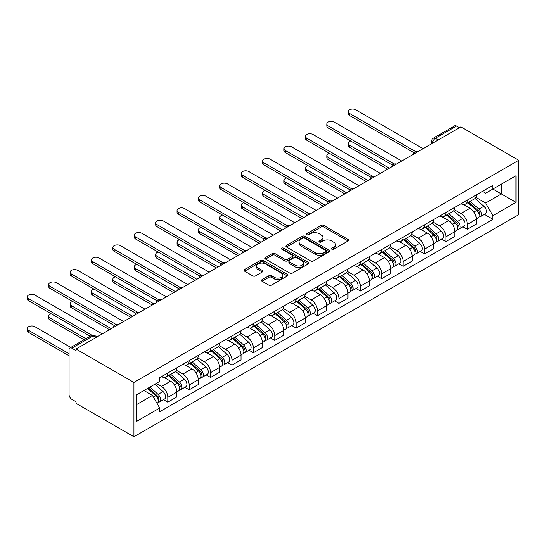 <?xml version="1.0" encoding="UTF-8"?>
<svg xmlns="http://www.w3.org/2000/svg" width="546" height="546" viewBox="0 0 546 546"><rect width="100%" height="100%" fill="white"/><g stroke="black" fill="none" stroke-linecap="round" stroke-linejoin="round"><path stroke-width="0.82" d="M331.832 249.235A1.331 0.771 0 0 0 333.715 249.235L348.02 240.977A1.904 1.099 0 0 0 348.58 240.199A1.904 1.099 0 0 0 348.02 239.421L323.792 225.437A1.904 1.099 0 0 0 321.103 225.437L306.797 233.695A1.331 0.771 0 0 0 306.408 234.234A1.331 0.771 0 0 0 306.797 234.78A1.331 0.771 0 0 0 308.681 234.78L310.531 233.708A6.088 3.515 0 0 1 319.151 233.708L321.164 234.876A6.088 3.515 0 0 1 322.952 237.367A6.088 3.515 0 0 1 321.164 239.851L319.314 240.916A1.331 0.771 0 0 0 318.925 241.462A1.331 0.771 0 0 0 319.314 242.008A1.331 0.771 0 0 0 321.198 242.008L323.055 240.936A6.088 3.515 0 0 1 331.668 240.936L333.688 242.103A6.088 3.515 0 0 1 335.469 244.588A6.088 3.515 0 0 1 333.688 247.079L331.832 248.143A1.331 0.771 0 0 0 331.442 248.689A1.331 0.771 0 0 0 331.832 249.235L331.832 248.143M262.012 279.675A1.904 1.099 0 0 0 261.452 280.453A1.904 1.099 0 0 0 262.012 281.231L268.809 285.155A1.904 1.099 0 0 0 271.498 285.155L287.38 275.983A1.904 1.099 0 0 0 287.94 275.211A1.904 1.099 0 0 0 287.38 274.433L263.152 260.442A1.904 1.099 0 0 0 260.462 260.442L244.581 269.615A1.904 1.099 0 0 0 244.021 270.393A1.904 1.099 0 0 0 244.581 271.171L252.791 275.907A1.904 1.099 0 0 0 255.48 275.907L262.278 271.983A1.904 1.099 0 0 0 262.838 271.205A1.904 1.099 0 0 0 262.278 270.427L258.21 268.079A5.091 2.942 0 0 1 256.716 265.998A5.091 2.942 0 0 1 259.862 263.281A5.091 2.942 0 0 1 265.411 263.923L281.361 273.13A5.091 2.942 0 0 1 282.848 275.211A5.091 2.942 0 0 1 279.709 277.928A5.091 2.942 0 0 1 274.16 277.286L271.498 275.75A1.904 1.099 0 0 0 268.809 275.75L262.012 279.675L262.012 281.231M133.92 382.453L76.051 349.044L460.831 126.89L518.7 160.306L133.92 382.453L133.92 436.766L518.7 214.612L518.7 160.306M310.667 260.988A1.904 1.099 0 0 0 313.363 260.988L329.245 251.815A1.904 1.099 0 0 0 329.798 251.044A1.904 1.099 0 0 0 329.245 250.266L305.016 236.275A1.904 1.099 0 0 0 302.32 236.275L286.438 245.447A1.904 1.099 0 0 0 285.886 246.226A1.904 1.099 0 0 0 286.438 246.997L310.667 260.988M282.33 249.522A1.331 0.771 0 0 1 283.681 249.713L283.681 248.13L308.313 262.346A1.904 1.099 0 0 1 308.872 263.124A1.904 1.099 0 0 1 308.313 263.902L292.431 273.075A1.904 1.099 0 0 1 289.735 273.075L265.513 259.084L265.513 257.528A1.904 1.099 0 0 0 264.953 258.306A1.904 1.099 0 0 0 265.513 259.084M265.513 257.528L272.304 253.603A1.904 1.099 0 0 1 275 253.603L284.828 259.275A1.904 1.099 0 0 0 287.517 259.275L292.028 256.675A1.904 1.099 0 0 0 292.581 255.897A1.904 1.099 0 0 0 292.028 255.119L281.797 249.215A1.331 0.771 0 0 1 281.408 248.669A1.331 0.771 0 0 1 282.227 247.959A1.331 0.771 0 0 1 283.681 248.13M76.051 349.044L76.051 350.628L71.799 348.171A3.877 2.239 -120 0 0 69.861 347.979A3.877 2.239 -120 0 0 69.062 349.754L69.062 394.567A3.877 2.239 -120 0 0 71.799 399.317L76.051 401.774L76.051 403.358L133.92 436.766M438.206 139.953L435.326 138.295A3.877 2.239 60 0 0 433.387 138.104L454.641 125.833A3.877 2.239 60 0 1 456.579 126.024L435.326 138.295A3.877 2.239 120 0 0 432.582 143.045L432.582 143.202M459.459 127.682L456.579 126.024M467.274 200.129A8.92 5.153 60 0 1 465.431 204.129L474.481 198.908A8.92 5.153 -120 0 0 476.33 194.902M454.436 209.732L460.967 213.506A8.92 5.153 60 0 1 467.28 224.433L476.33 219.205A8.92 5.153 -120 0 0 470.017 208.279L463.54 204.538M476.33 219.205L476.33 224.037L467.28 229.259L462.94 226.754M465.431 204.129A8.92 5.153 60 0 1 461.036 203.726M467.28 224.433L467.28 229.259M445.884 212.476A8.92 5.153 60 0 1 444.035 216.482L453.091 211.254A8.92 5.153 -120 0 0 454.934 207.255M441.543 239.107L445.884 241.612L454.934 236.384L454.934 231.559A8.92 5.153 -120 0 0 448.628 220.632L442.151 216.892M444.035 216.482A8.92 5.153 60 0 1 439.646 216.08M433.039 222.085L439.578 225.86A8.92 5.153 60 0 1 445.884 236.78L445.884 241.612M424.495 224.829A8.92 5.153 60 0 1 422.645 228.829L431.695 223.607A8.92 5.153 -120 0 0 433.544 219.601M420.154 251.453L424.495 253.965L433.544 248.737L433.544 243.905A8.92 5.153 -120 0 0 427.238 232.985L420.761 229.245M422.645 228.829A8.92 5.153 60 0 1 418.256 228.426M411.65 234.432L418.188 238.206A8.92 5.153 60 0 1 424.495 249.133L424.495 253.965M403.098 237.176A8.92 5.153 60 0 1 401.255 241.182L410.305 235.954A8.92 5.153 -120 0 0 412.155 231.954M398.764 263.807L403.098 266.311L412.155 261.09L412.155 256.258A8.92 5.153 -120 0 0 405.842 245.331L399.365 241.591M401.255 241.182A8.92 5.153 60 0 1 396.86 240.779M390.26 246.785L396.792 250.559A8.92 5.153 60 0 1 403.098 261.486L403.098 266.311M381.709 249.529A8.92 5.153 60 0 1 379.859 253.535L388.916 248.307A8.92 5.153 -120 0 0 390.759 244.301M377.368 276.16L381.709 278.665L390.759 273.437L390.759 268.612A8.92 5.153 -120 0 0 384.452 257.685L377.975 253.945M379.859 253.535A8.92 5.153 60 0 1 375.471 253.132M368.864 259.132L375.402 262.906A8.92 5.153 60 0 1 381.709 273.833L381.709 278.665M360.319 261.875A8.92 5.153 60 0 1 358.469 265.882L367.519 260.66A8.92 5.153 -120 0 0 369.369 256.654M355.978 288.506L360.319 291.011L369.369 285.79L369.369 280.958A8.92 5.153 -120 0 0 363.063 270.031L356.579 266.291M358.469 265.882A8.92 5.153 60 0 1 354.081 265.479M347.474 271.485L354.013 275.259A8.92 5.153 60 0 1 360.319 286.186L360.319 291.011M338.923 274.228A8.92 5.153 60 0 1 337.08 278.235L346.13 273.007A8.92 5.153 -120 0 0 347.973 269.001M334.589 300.86L338.923 303.364L347.979 298.136L347.979 293.311A8.92 5.153 -120 0 0 341.666 282.384L335.189 278.644M337.08 278.235A8.92 5.153 60 0 1 332.685 277.832M326.078 283.838L332.616 287.606A8.92 5.153 60 0 1 338.923 298.532L338.923 303.364M317.533 286.582A8.92 5.153 60 0 1 315.684 290.581L324.733 285.36A8.92 5.153 -120 0 0 326.583 281.354M313.192 313.206L317.533 315.718L326.583 310.49L326.583 305.658A8.92 5.153 -120 0 0 320.277 294.731L313.8 290.991M315.684 290.581A8.92 5.153 60 0 1 311.295 290.179M304.688 296.185L311.227 299.959A8.92 5.153 60 0 1 317.533 310.886L317.533 315.718M296.144 298.928A8.92 5.153 60 0 1 294.294 302.934L303.344 297.707A8.92 5.153 -120 0 0 305.194 293.707M291.803 325.559L296.144 328.064L305.194 322.843L305.194 318.011A8.92 5.153 -120 0 0 298.887 307.084L292.403 303.344M294.294 302.934A8.92 5.153 60 0 1 289.906 302.532M283.299 308.538L289.837 312.312A8.92 5.153 60 0 1 296.144 323.232L296.144 328.064M274.747 311.281A8.92 5.153 60 0 1 272.904 315.288L281.954 310.06A8.92 5.153 -120 0 0 283.797 306.053M270.413 337.913L274.747 340.417L283.804 335.189L283.804 330.357A8.92 5.153 -120 0 0 277.491 319.437L271.014 315.697M272.904 315.288A8.92 5.153 60 0 1 268.509 314.885M261.903 320.884L268.441 324.658A8.92 5.153 60 0 1 274.747 335.585L274.747 340.417M253.358 323.628A8.92 5.153 60 0 1 251.508 327.634L260.558 322.413A8.92 5.153 -120 0 0 262.408 318.407M249.017 350.259L253.358 352.764L262.408 347.543L262.408 342.711A8.92 5.153 -120 0 0 256.101 331.784L249.624 328.044M251.508 327.634A8.92 5.153 60 0 1 247.12 327.231M240.513 333.237L247.051 337.012A8.92 5.153 60 0 1 253.358 347.939L253.358 352.764M231.968 335.981A8.92 5.153 60 0 1 230.119 339.987L239.168 334.759A8.92 5.153 -120 0 0 241.018 330.753M227.627 362.612L231.968 365.117L241.018 359.889L241.018 355.064A8.92 5.153 -120 0 0 234.712 344.137L228.228 340.397M230.119 339.987A8.92 5.153 60 0 1 225.73 339.585M219.123 345.591L225.662 349.358A8.92 5.153 60 0 1 231.968 360.285L231.968 365.117M210.572 348.334A8.92 5.153 60 0 1 208.729 352.334L217.779 347.113A8.92 5.153 -120 0 0 219.622 343.106M206.238 374.959L210.572 377.463L219.622 372.242L219.622 367.41A8.92 5.153 -120 0 0 213.315 356.483L206.838 352.743M208.729 352.334A8.92 5.153 60 0 1 204.334 351.931M197.727 357.937L204.265 361.711A8.92 5.153 60 0 1 210.572 372.638L210.572 377.463M189.182 360.681A8.92 5.153 60 0 1 187.333 364.687L196.383 359.459A8.92 5.153 -120 0 0 198.232 355.46M184.841 387.312L189.182 389.817L198.232 384.589L198.232 379.763A8.92 5.153 -120 0 0 191.926 368.837L185.449 365.097M187.333 364.687A8.92 5.153 60 0 1 182.944 364.284M176.338 370.29L182.876 374.065A8.92 5.153 60 0 1 189.182 384.985L189.182 389.817M167.793 373.034A8.92 5.153 60 0 1 165.943 377.04L174.993 371.812A8.92 5.153 -120 0 0 176.843 367.806M163.452 399.665L167.793 402.17L176.843 396.942L176.843 392.11A8.92 5.153 -120 0 0 170.536 381.19L164.053 377.45M165.943 377.04A8.92 5.153 60 0 1 161.555 376.638M156.272 383.401L161.486 386.411A8.92 5.153 60 0 1 167.793 397.338L167.793 402.17M482.432 191.38L485.653 193.236L515.956 175.744L501.419 184.132L501.419 193.953L485.653 203.057L475.825 197.379M136.664 404.545L152.43 395.44L159.698 408.026L136.664 421.328L136.664 394.724L159.698 381.422L159.698 377.702L492.922 185.319L492.922 189.039L515.956 202.341L492.922 215.643L485.653 203.057M515.956 175.744L515.956 202.341M159.698 408.026L159.698 411.745L492.922 219.362L492.922 215.643M152.43 395.44L143.932 390.527M484.329 214.407L492.922 219.362M332.364 249.42L333.688 248.662A6.088 3.515 0 0 0 335.469 246.171L335.469 244.588M322.952 237.367L322.952 238.95A6.088 3.515 0 0 1 321.164 241.434L319.847 242.192M348.02 239.421L348.02 240.977L323.792 227.02A1.904 1.099 0 0 0 321.103 227.02L307.33 234.971M329.218 251.836L305.016 237.858A1.904 1.099 0 0 0 302.32 237.858L286.466 247.017M325.88 251.583A1.331 0.771 0 0 0 326.269 251.044A1.331 0.771 0 0 0 325.88 250.498L304.613 238.22A1.331 0.771 0 0 0 302.73 238.22L300.778 239.346A6.088 3.515 0 0 0 298.99 241.83A6.088 3.515 0 0 0 300.778 244.321L315.315 252.709A6.088 3.515 0 0 0 323.928 252.709L325.88 251.583L325.88 253.167A1.331 0.771 0 0 0 326.269 252.627L326.269 251.044M298.99 241.83L298.99 243.414A6.088 3.515 0 0 0 300.778 245.905L300.778 244.321M325.88 253.167L323.928 254.293A6.088 3.515 0 0 1 315.315 254.293L300.778 245.905M265.533 259.097L272.304 255.187L272.304 253.603M292.581 255.897L292.581 257.48A1.904 1.099 0 0 1 292.028 258.258L287.517 260.858A1.904 1.099 0 0 1 284.828 260.858L275 255.187A1.904 1.099 0 0 0 272.304 255.187M283.681 249.713L308.285 263.916M295.017 265.165A5.091 2.942 0 0 0 300.573 265.8A5.091 2.942 0 0 0 303.712 263.083A5.091 2.942 0 0 0 302.225 261.008L296.601 257.76A1.904 1.099 0 0 0 293.912 257.76L289.4 260.367A1.904 1.099 0 0 0 288.841 261.145A1.904 1.099 0 0 0 289.4 261.923L295.017 265.165L295.017 266.748A5.091 2.942 0 0 0 300.573 267.383A5.091 2.942 0 0 0 303.712 264.667L303.712 263.083M288.841 261.145L288.841 262.728A1.904 1.099 0 0 0 289.4 263.506L289.4 261.923M295.017 266.748L289.4 263.506M282.848 275.211L282.848 276.795A5.091 2.942 0 0 1 279.709 279.511A5.091 2.942 0 0 1 274.16 278.87L271.498 277.334A1.904 1.099 0 0 0 268.809 277.334L262.032 281.245M256.716 265.998L256.716 267.581A5.091 2.942 0 0 0 258.21 269.663L258.21 268.079M262.257 271.997L258.21 269.663M287.36 276.003L263.152 262.025A1.904 1.099 0 0 0 260.462 262.025L244.608 271.185M467.895 202.709L476.61 210.483A4.846 2.798 60 0 1 478.132 217.984L476.324 219.028M468.127 202.914L472.229 205.282M350.778 140.943A4.464 2.573 0 0 0 348.177 143.284A4.464 2.573 0 0 0 349.488 145.106L389.387 168.141M468.775 202.197L478.473 210.852A2.327 1.345 60 0 1 479.204 214.455A2.327 1.345 60 0 1 478.992 214.537M470.229 201.358L478.944 209.138A4.846 2.798 60 0 1 480.466 216.639A4.846 2.798 60 0 1 478.999 216.789M475.088 198.444L483.879 206.286A4.846 2.798 60 0 1 485.401 213.786L480.466 216.639M387.605 169.171L349.488 147.161A4.464 2.573 180 0 1 348.177 145.338L348.177 143.284M413.902 152.682L349.488 115.493A4.464 2.573 180 0 1 348.177 113.67L348.177 111.616A4.464 2.573 0 0 0 349.488 113.438L415.67 151.651M423.123 148.662L355.794 109.794A4.464 2.573 0 0 0 350.935 109.234A4.464 2.573 0 0 0 348.177 111.616M446.505 215.056L455.221 222.836A4.846 2.798 60 0 1 456.743 230.33L454.934 231.374M446.737 215.26L450.839 217.629M329.388 153.29A4.464 2.573 0 0 0 326.788 155.63A4.464 2.573 0 0 0 328.091 157.453L367.997 180.494M447.386 214.551L457.084 223.205A2.327 1.345 60 0 1 457.814 226.802A2.327 1.345 60 0 1 457.603 226.89M448.832 213.711L457.555 221.492A4.846 2.798 60 0 1 459.077 228.986A4.846 2.798 60 0 1 457.609 229.143M453.699 210.79L462.489 218.639A4.846 2.798 60 0 1 464.011 226.14L459.077 228.986M366.216 181.525L328.091 159.514A4.464 2.573 180 0 1 326.788 157.692L326.788 155.63M425.109 227.409L433.831 235.183A4.846 2.798 60 0 1 435.353 242.683L433.544 243.728M425.341 227.614L429.443 229.982M307.999 165.643A4.464 2.573 0 0 0 305.391 167.984A4.464 2.573 0 0 0 306.702 169.806L346.608 192.84M425.989 226.897L435.694 235.558A2.327 1.345 60 0 1 436.425 239.155A2.327 1.345 60 0 1 436.206 239.237M427.443 226.064L436.158 233.838A4.846 2.798 60 0 1 437.68 241.339A4.846 2.798 60 0 1 436.22 241.496M432.302 223.143L441.1 230.992A4.846 2.798 60 0 1 442.622 238.486L437.68 241.339M344.819 193.871L306.702 171.86A4.464 2.573 180 0 1 305.391 170.045L305.391 167.984M403.719 239.755L412.435 247.536A4.846 2.798 60 0 1 413.957 255.037L412.148 256.081M403.951 239.967L408.053 242.335M286.602 177.996A4.464 2.573 0 0 0 284.002 180.337A4.464 2.573 0 0 0 285.312 182.152L325.211 205.194M404.6 239.25L414.298 247.904A2.327 1.345 60 0 1 415.028 251.501A2.327 1.345 60 0 1 414.817 251.59M406.053 238.411L414.769 246.191A4.846 2.798 60 0 1 416.291 253.685A4.846 2.798 60 0 1 414.823 253.842M410.913 235.497L419.703 243.339A4.846 2.798 60 0 1 421.225 250.839L416.291 253.685M323.43 206.224L285.312 184.214A4.464 2.573 180 0 1 284.002 182.391L284.002 180.337M392.513 165.035L328.091 127.846A4.464 2.573 180 0 1 326.788 126.024L326.788 123.962A4.464 2.573 0 0 0 328.091 125.785L394.28 163.998M401.733 161.015L334.398 122.14A4.464 2.573 0 0 0 329.538 121.587A4.464 2.573 0 0 0 326.788 123.962M371.116 177.389L306.702 140.192A4.464 2.573 180 0 1 305.391 138.37L305.391 136.316A4.464 2.573 0 0 0 306.702 138.138L372.891 176.351M380.337 173.369L313.008 134.493A4.464 2.573 0 0 0 308.149 133.934A4.464 2.573 0 0 0 305.391 136.316M349.727 189.735L285.312 152.546A4.464 2.573 180 0 1 284.002 150.723L284.002 148.662A4.464 2.573 0 0 0 285.312 150.484L351.494 188.698M358.947 185.715L291.619 146.847A4.464 2.573 0 0 0 286.759 146.287A4.464 2.573 0 0 0 284.002 148.662M382.33 252.109L391.045 259.889A4.846 2.798 60 0 1 392.567 267.383L390.759 268.427M382.562 252.313L386.664 254.682M265.213 190.342A4.464 2.573 0 0 0 262.612 192.683A4.464 2.573 0 0 0 263.916 194.506L303.822 217.54M383.21 251.604L392.908 260.258A2.327 1.345 60 0 1 393.639 263.855A2.327 1.345 60 0 1 393.427 263.936M384.657 250.764L393.379 258.538A4.846 2.798 60 0 1 394.901 266.038A4.846 2.798 60 0 1 393.434 266.195M389.523 247.843L398.314 255.692A4.846 2.798 60 0 1 399.836 263.186L394.901 266.038M302.04 218.571L263.916 196.567A4.464 2.573 180 0 1 262.612 194.745L262.612 192.683M360.933 264.462L369.656 272.236A4.846 2.798 60 0 1 371.178 279.736L369.369 280.78M361.165 264.667L365.267 267.035M243.823 202.696A4.464 2.573 0 0 0 241.216 205.037A4.464 2.573 0 0 0 242.526 206.859L282.432 229.893M361.814 263.95L371.512 272.604A2.327 1.345 60 0 1 372.249 276.208A2.327 1.345 60 0 1 372.031 276.29M363.267 263.111L371.983 270.891A4.846 2.798 60 0 1 373.505 278.392A4.846 2.798 60 0 1 372.044 278.542M368.127 260.196L376.924 268.038A4.846 2.798 60 0 1 378.446 275.539L373.505 278.392M280.644 230.924L242.526 208.913A4.464 2.573 180 0 1 241.216 207.091L241.216 205.037M328.337 202.088L263.916 164.892A4.464 2.573 180 0 1 262.612 163.077L262.612 161.015A4.464 2.573 0 0 0 263.916 162.838L330.105 201.051M337.558 198.068L270.222 159.193A4.464 2.573 0 0 0 265.363 158.633A4.464 2.573 0 0 0 262.612 161.015M306.941 214.435L242.526 177.245A4.464 2.573 180 0 1 241.216 175.423L241.216 173.369A4.464 2.573 0 0 0 242.526 175.184L308.715 213.404M316.161 210.415L248.833 171.546A4.464 2.573 0 0 0 243.973 170.987A4.464 2.573 0 0 0 241.216 173.369M339.544 276.808L348.259 284.589A4.846 2.798 60 0 1 349.781 292.083L347.973 293.127M339.776 277.013L343.878 279.381M222.427 215.042A4.464 2.573 0 0 0 219.826 217.383A4.464 2.573 0 0 0 221.13 219.205L261.036 242.247M340.424 276.303L350.123 284.957A2.327 1.345 60 0 1 350.853 288.554A2.327 1.345 60 0 1 350.641 288.643M341.878 275.464L350.593 283.244A4.846 2.798 60 0 1 352.115 290.738A4.846 2.798 60 0 1 350.648 290.895M346.737 272.543L355.528 280.391A4.846 2.798 60 0 1 357.05 287.885L352.115 290.738M259.254 243.27L221.13 221.266A4.464 2.573 180 0 1 219.826 219.444L219.826 217.383M318.154 289.162L326.87 296.935A4.846 2.798 60 0 1 328.392 304.436L326.583 305.48M318.386 289.366L322.488 291.735M201.037 227.395A4.464 2.573 0 0 0 198.437 229.736A4.464 2.573 0 0 0 199.74 231.559L239.646 254.593M319.035 288.65L328.733 297.311A2.327 1.345 60 0 1 329.463 300.907A2.327 1.345 60 0 1 329.252 300.989M320.482 287.817L329.204 295.591A4.846 2.798 60 0 1 330.726 303.091A4.846 2.798 60 0 1 329.258 303.248M325.341 284.896L334.138 292.745A4.846 2.798 60 0 1 335.66 300.239L330.726 303.091M237.865 255.624L199.74 233.613A4.464 2.573 180 0 1 198.437 231.797L198.437 229.736M296.758 301.508L305.48 309.289A4.846 2.798 60 0 1 307.002 316.782L305.194 317.833M296.99 301.72L301.092 304.088M179.641 239.749A4.464 2.573 0 0 0 177.04 242.09A4.464 2.573 0 0 0 178.351 243.905L218.25 266.946M297.638 301.003L307.337 309.657A2.327 1.345 60 0 1 308.067 313.254A2.327 1.345 60 0 1 307.855 313.343M299.092 300.163L307.808 307.944A4.846 2.798 60 0 1 309.329 315.438A4.846 2.798 60 0 1 307.869 315.595M303.951 297.249L312.742 305.091A4.846 2.798 60 0 1 314.264 312.592L309.329 315.438M216.469 267.977L178.351 245.966A4.464 2.573 180 0 1 177.04 244.144L177.04 242.09M275.368 313.861L284.084 321.642A4.846 2.798 60 0 1 285.606 329.136L283.797 330.18M275.6 314.066L279.702 316.434M158.251 252.095A4.464 2.573 0 0 0 155.651 254.436A4.464 2.573 0 0 0 156.955 256.258L196.86 279.293M276.249 313.356L285.947 322.01A2.327 1.345 60 0 1 286.677 325.607A2.327 1.345 60 0 1 286.466 325.689M277.702 312.517L286.418 320.29A4.846 2.798 60 0 1 287.94 327.791A4.846 2.798 60 0 1 286.473 327.948M282.562 309.596L291.352 317.444A4.846 2.798 60 0 1 292.874 324.938L287.94 327.791M195.079 280.323L156.955 258.319A4.464 2.573 180 0 1 155.651 256.497L155.651 254.436M253.979 326.215L262.694 333.988A4.846 2.798 60 0 1 264.216 341.489L262.408 342.533M254.211 326.419L258.313 328.788M136.862 264.448A4.464 2.573 0 0 0 134.261 266.789A4.464 2.573 0 0 0 135.565 268.612L175.471 291.646M254.859 325.703L264.557 334.357A2.327 1.345 60 0 1 265.288 337.96A2.327 1.345 60 0 1 265.076 338.042M256.306 324.863L265.028 332.644A4.846 2.798 60 0 1 266.544 340.138A4.846 2.798 60 0 1 265.083 340.295M261.165 321.949L269.963 329.791A4.846 2.798 60 0 1 271.485 337.291L266.544 340.138M173.689 292.676L135.565 270.666A4.464 2.573 180 0 1 134.261 268.844L134.261 266.789M232.582 338.561L241.305 346.341A4.846 2.798 60 0 1 242.827 353.835L241.018 354.88M232.814 338.766L236.916 341.134M115.465 276.795A4.464 2.573 0 0 0 112.865 279.136A4.464 2.573 0 0 0 114.175 280.958L154.074 303.999M233.463 338.056L243.161 346.71A2.327 1.345 60 0 1 243.891 350.307A2.327 1.345 60 0 1 243.68 350.395M234.916 337.216L243.632 344.997A4.846 2.798 60 0 1 245.154 352.491A4.846 2.798 60 0 1 243.693 352.648M239.776 334.295L248.566 342.144A4.846 2.798 60 0 1 250.088 349.638L245.154 352.491M152.293 305.023L114.175 283.019A4.464 2.573 180 0 1 112.865 281.197L112.865 279.136M211.193 350.914L219.908 358.688A4.846 2.798 60 0 1 221.43 366.189L219.622 367.233M211.425 351.119L215.527 353.487M94.076 289.148A4.464 2.573 0 0 0 91.475 291.489A4.464 2.573 0 0 0 92.779 293.311L132.685 316.346M212.073 350.402L221.772 359.063A2.327 1.345 60 0 1 222.502 362.66A2.327 1.345 60 0 1 222.29 362.742M213.527 349.57L222.242 357.343A4.846 2.798 60 0 1 223.764 364.844A4.846 2.798 60 0 1 222.297 364.994M218.386 346.649L227.177 354.497A4.846 2.798 60 0 1 228.699 361.991L223.764 364.844M130.904 317.376L92.779 295.366A4.464 2.573 180 0 1 91.475 293.55L91.475 291.489M189.803 363.261L198.519 371.041A4.846 2.798 60 0 1 200.041 378.535L198.232 379.579M190.035 363.472L194.137 365.84M72.686 301.501A4.464 2.573 0 0 0 70.086 303.842A4.464 2.573 0 0 0 71.389 305.658L111.295 328.699M190.684 362.756L200.382 371.41A2.327 1.345 60 0 1 201.112 375.006A2.327 1.345 60 0 1 200.901 375.095M192.131 361.916L200.846 369.697A4.846 2.798 60 0 1 202.368 377.19A4.846 2.798 60 0 1 200.908 377.347M196.99 359.002L205.787 366.844A4.846 2.798 60 0 1 207.309 374.344L202.368 377.19M109.514 329.729L71.389 307.719A4.464 2.573 180 0 1 70.086 305.897L70.086 303.842M285.551 226.788L221.13 189.599A4.464 2.573 180 0 1 219.826 187.776L219.826 185.715A4.464 2.573 0 0 0 221.13 187.537L287.319 225.751M294.772 222.768L227.443 183.893A4.464 2.573 0 0 0 222.584 183.34A4.464 2.573 0 0 0 219.826 185.715M264.162 239.141L199.74 201.945A4.464 2.573 180 0 1 198.437 200.123L198.437 198.068A4.464 2.573 0 0 0 199.74 199.891L265.929 238.104M273.382 235.121L206.047 196.246A4.464 2.573 0 0 0 201.187 195.686A4.464 2.573 0 0 0 198.437 198.068M242.765 251.488L178.351 214.298A4.464 2.573 180 0 1 177.04 212.476L177.04 210.415A4.464 2.573 0 0 0 178.351 212.237L244.54 250.45M251.986 247.468L184.657 208.599A4.464 2.573 0 0 0 179.798 208.04A4.464 2.573 0 0 0 177.04 210.415M221.376 263.841L156.955 226.645A4.464 2.573 180 0 1 155.651 224.829L155.651 222.768A4.464 2.573 0 0 0 156.955 224.59L223.143 262.803M230.596 259.821L163.268 220.946A4.464 2.573 0 0 0 158.401 220.386A4.464 2.573 0 0 0 155.651 222.768M199.986 276.187L135.565 238.998A4.464 2.573 180 0 1 134.261 237.176L134.261 235.121A4.464 2.573 0 0 0 135.565 236.937L201.754 275.157M209.2 272.167L141.871 233.299A4.464 2.573 0 0 0 137.012 232.739A4.464 2.573 0 0 0 134.261 235.121M178.59 288.541L114.175 251.351A4.464 2.573 180 0 1 112.865 249.529L112.865 247.468A4.464 2.573 0 0 0 114.175 249.29L180.364 287.503M187.81 284.521L120.482 245.645A4.464 2.573 0 0 0 115.622 245.093A4.464 2.573 0 0 0 112.865 247.468M157.2 300.894L92.779 263.698A4.464 2.573 180 0 1 91.475 261.875L91.475 259.821A4.464 2.573 0 0 0 92.779 261.643L158.968 299.856M166.421 296.874L99.092 257.999A4.464 2.573 0 0 0 94.226 257.439A4.464 2.573 0 0 0 91.475 259.821M135.811 313.24L71.389 276.051A4.464 2.573 180 0 1 70.086 274.228L70.086 272.167A4.464 2.573 0 0 0 71.389 273.99L137.578 312.203M145.024 309.22L77.696 270.352A4.464 2.573 0 0 0 72.836 269.792A4.464 2.573 0 0 0 70.086 272.167M168.407 375.614L177.129 383.394A4.846 2.798 60 0 1 178.651 390.888L176.843 391.932M168.639 375.819L172.741 378.187M51.29 313.848A4.464 2.573 0 0 0 48.69 316.189A4.464 2.573 0 0 0 50 318.011L85.886 338.732M169.287 375.109L178.986 383.763A2.327 1.345 60 0 1 179.716 387.36A2.327 1.345 60 0 1 179.504 387.442M170.741 374.269L179.457 382.043A4.846 2.798 60 0 1 180.979 389.544A4.846 2.798 60 0 1 179.518 389.701M175.6 371.348L184.391 379.197A4.846 2.798 60 0 1 185.913 386.691L180.979 389.544M84.104 339.762L50 320.072A4.464 2.573 180 0 1 48.69 318.25L48.69 316.189M114.414 325.593L50 288.397A4.464 2.573 180 0 1 48.69 286.582L48.69 284.521A4.464 2.573 0 0 0 50 286.343L116.189 324.556M123.635 321.574L56.306 282.698A4.464 2.573 0 0 0 51.447 282.139A4.464 2.573 0 0 0 48.69 284.521M147.55 388.438L155.733 395.741A4.846 2.798 60 0 1 157.255 403.241L157.016 403.378M147.632 388.39L151.351 390.54M70.803 347.44L34.917 326.72A4.464 2.573 0 0 0 30.05 326.16A4.464 2.573 0 0 0 27.3 328.542A4.464 2.573 0 0 0 28.604 330.357L69.062 353.712M148.43 387.933L157.596 396.109A2.327 1.345 60 0 1 158.326 399.713A2.327 1.345 60 0 1 158.115 399.795M149.884 387.094L158.067 394.396A4.846 2.798 60 0 1 159.589 401.89A4.846 2.798 60 0 1 158.122 402.047M154.818 384.241L163.001 391.543A4.846 2.798 60 0 1 164.523 399.044L159.589 401.89M69.062 355.774L28.604 332.418A4.464 2.573 180 0 1 27.3 330.596L27.3 328.542M90.138 336.275L28.604 300.75A4.464 2.573 180 0 1 27.3 298.928L27.3 296.874A4.464 2.573 0 0 0 28.604 298.689L92.056 335.319M102.245 333.92L34.917 295.052A4.464 2.573 0 0 0 30.05 294.492A4.464 2.573 0 0 0 27.3 296.874M432.719 143.12L432.582 143.045A3.877 2.239 0 0 1 431.449 141.462L431.449 143.857M189.182 384.985L198.232 379.763M210.572 372.638L219.622 367.41M231.968 360.285L241.018 355.064M253.358 347.939L262.408 342.711M274.747 335.585L283.804 330.357M296.144 323.232L305.194 318.011M317.533 310.886L326.583 305.658M338.923 298.532L347.979 293.311M360.319 286.186L369.369 280.958M381.709 273.833L390.759 268.612M403.098 261.486L412.155 256.258M424.495 249.133L433.544 243.905M445.884 236.78L454.934 231.559M167.793 397.338L176.843 392.11M161.486 386.411L170.536 381.19M182.876 374.065L191.926 368.837M204.265 361.711L213.315 356.483M225.662 349.358L234.712 344.137M247.051 337.012L256.101 331.784M268.441 324.658L277.491 319.437M289.837 312.312L298.887 307.084M311.227 299.959L320.277 294.731M332.616 287.606L341.666 282.384M354.013 275.259L363.063 270.031M375.402 262.906L384.452 257.685M396.792 250.559L405.842 245.331M418.188 238.206L427.238 232.985M439.578 225.86L448.628 220.632M460.967 213.506L470.017 208.279M417.533 151.89A3.877 2.239 120 0 0 415.82 152.88M396.143 164.244A3.877 2.239 120 0 0 394.43 165.233M374.747 176.59A3.877 2.239 120 0 0 373.034 177.58M353.358 188.943A3.877 2.239 120 0 0 351.644 189.933M331.968 201.297A3.877 2.239 120 0 0 330.255 202.279M310.572 213.643A3.877 2.239 120 0 0 308.859 214.633M289.182 225.996A3.877 2.239 120 0 0 287.469 226.986M267.793 238.343A3.877 2.239 120 0 0 266.079 239.332M246.396 250.696A3.877 2.239 120 0 0 244.683 251.686M225.007 263.049A3.877 2.239 120 0 0 223.294 264.032M203.617 275.396A3.877 2.239 120 0 0 201.904 276.385M182.221 287.749A3.877 2.239 120 0 0 180.508 288.738M160.831 300.095A3.877 2.239 120 0 0 159.118 301.085M139.442 312.449A3.877 2.239 120 0 0 137.728 313.438M118.045 324.802A3.877 2.239 120 0 0 116.332 325.785M95.939 337.565L93.059 335.899L71.799 348.171M97.072 336.909L94.997 335.708A3.877 2.239 120 0 0 93.059 335.899A3.877 2.239 60 0 0 91.114 335.708L69.861 347.979M333.688 248.662L333.688 247.079M319.314 242.008L319.314 240.916M321.164 241.434L321.164 239.851M306.797 234.78L306.797 233.695M321.103 227.02L321.103 225.437M323.792 227.02L323.792 225.437M286.438 246.997L286.438 245.447M302.32 237.858L302.32 236.275M305.016 237.858L305.016 236.275M329.245 251.815L329.245 250.266M315.315 254.293L315.315 252.709M323.928 254.293L323.928 252.709M275 255.187L275 253.603M284.828 260.858L284.828 259.275M287.517 260.858L287.517 259.275M292.028 258.258L292.028 256.675M308.313 263.902L308.313 262.346M268.809 277.334L268.809 275.75M271.498 277.334L271.498 275.75M274.16 278.87L274.16 277.286M262.278 271.983L262.278 270.427M244.581 271.171L244.581 269.615M260.462 262.025L260.462 260.442M263.152 262.025L263.152 260.442M287.38 275.983L287.38 274.433M476.61 210.483L473.894 212.053M479.688 213.39L478.815 213.889M483.879 206.286L478.944 209.138M349.488 147.161L349.488 145.106M349.488 113.438L349.488 115.493M455.221 222.836L452.504 224.406M458.299 225.737L457.418 226.242M462.489 218.639L457.555 221.492M328.091 159.514L328.091 157.453M433.831 235.183L431.108 236.752M436.902 238.09L436.029 238.595M441.1 230.992L436.158 233.838M306.702 171.86L306.702 169.806M412.435 247.536L409.718 249.106M415.513 250.437L414.639 250.942M419.703 243.339L414.769 246.191M285.312 184.214L285.312 182.152M328.091 125.785L328.091 127.846M306.702 138.138L306.702 140.192M285.312 150.484L285.312 152.546M391.045 259.889L388.329 261.459M394.116 262.79L393.243 263.295M398.314 255.692L393.379 258.538M263.916 196.567L263.916 194.506M369.656 272.236L366.932 273.805M372.727 275.143L371.853 275.641M376.924 268.038L371.983 270.891M242.526 208.913L242.526 206.859M263.916 162.838L263.916 164.892M242.526 175.184L242.526 177.245M348.259 284.589L345.543 286.159M351.337 287.489L350.464 287.995M355.528 280.391L350.593 283.244M221.13 221.266L221.13 219.205M326.87 296.935L324.153 298.505M329.941 299.843L329.067 300.348M334.138 292.745L329.204 295.591M199.74 233.613L199.74 231.559M305.48 309.289L302.757 310.858M308.551 312.189L307.678 312.694M312.742 305.091L307.808 307.944M178.351 245.966L178.351 243.905M284.084 321.642L281.367 323.212M287.162 324.542L286.288 325.047M291.352 317.444L286.418 320.29M156.955 258.319L156.955 256.258M262.694 333.988L259.978 335.558M265.765 336.889L264.892 337.394M269.963 329.791L265.028 332.644M135.565 270.666L135.565 268.612M241.305 346.341L238.582 347.911M244.376 349.242L243.502 349.747M248.566 342.144L243.632 344.997M114.175 283.019L114.175 280.958M219.908 358.688L217.192 360.258M222.986 361.595L222.113 362.1M227.177 354.497L222.242 357.343M92.779 295.366L92.779 293.311M198.519 371.041L195.802 372.611M201.59 373.942L200.716 374.447M205.787 366.844L200.846 369.697M71.389 307.719L71.389 305.658M221.13 187.537L221.13 189.599M199.74 199.891L199.74 201.945M178.351 212.237L178.351 214.298M156.955 224.59L156.955 226.645M135.565 236.937L135.565 238.998M114.175 249.29L114.175 251.351M92.779 261.643L92.779 263.698M71.389 273.99L71.389 276.051M177.129 383.394L174.406 384.964M180.2 386.295L179.327 386.8M184.391 379.197L179.457 382.043M50 320.072L50 318.011M50 286.343L50 288.397M155.733 395.741L153.392 397.099M158.811 398.641L157.937 399.146M163.001 391.543L158.067 394.396M28.604 332.418L28.604 330.357M28.604 298.689L28.604 300.75M417.861 151.699A3.877 3.877 0 0 0 412.885 154.573M396.471 164.053A3.877 3.877 0 0 0 391.496 166.926M375.082 176.406A3.877 3.877 0 0 0 370.099 179.279M353.685 188.752A3.877 3.877 0 0 0 348.71 191.626M332.296 201.105A3.877 3.877 0 0 0 327.32 203.979M310.906 213.452A3.877 3.877 0 0 0 305.924 216.325M289.51 225.805A3.877 3.877 0 0 0 284.534 228.678M268.12 238.158A3.877 3.877 0 0 0 263.145 241.032M246.731 250.505A3.877 3.877 0 0 0 241.748 253.378M225.334 262.858A3.877 3.877 0 0 0 220.359 265.731M203.945 275.204A3.877 3.877 0 0 0 198.969 278.078M182.555 287.558A3.877 3.877 0 0 0 177.573 290.431M161.159 299.911A3.877 3.877 0 0 0 156.183 302.784M139.769 312.257A3.877 3.877 0 0 0 134.794 315.131M118.38 324.611A3.877 3.877 0 0 0 113.397 327.484M94.997 335.708A3.877 3.877 0 0 0 91.114 335.708M433.387 138.104A3.877 3.877 0 0 0 431.449 141.462"/></g></svg>
